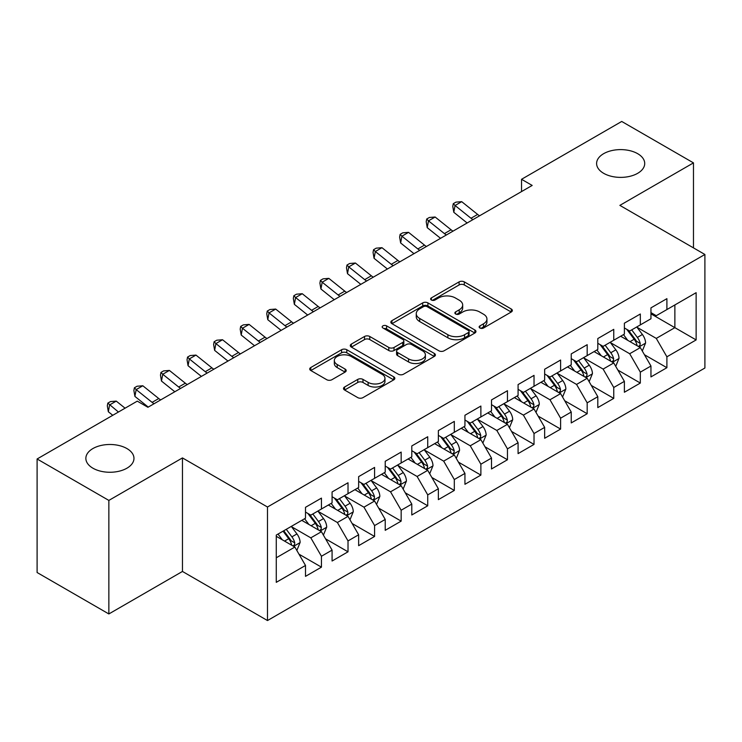 <?xml version="1.0" encoding="UTF-8"?>
<svg xmlns="http://www.w3.org/2000/svg" width="742" height="742" viewBox="0 0 742 742"><rect width="100%" height="100%" fill="white"/><g stroke="black" fill="none" stroke-linecap="round" stroke-linejoin="round"><path stroke-width="1.11" d="M479.898 328.01A2.578 1.493 0 0 0 483.543 328.01L511.257 312.011A3.691 2.133 0 0 0 512.342 310.499A3.691 2.133 0 0 0 511.257 308.997L464.307 281.886A3.691 2.133 0 0 0 459.094 281.886L431.38 297.885A2.578 1.493 0 0 0 430.62 298.943A2.578 1.493 0 0 0 431.38 300A2.578 1.493 0 0 0 435.035 300L438.615 297.932A11.807 6.817 0 0 1 455.31 297.932L459.224 300.185A11.807 6.817 0 0 1 462.683 305.008A11.807 6.817 0 0 1 459.224 309.822L455.634 311.9A2.578 1.493 0 0 0 454.883 312.948A2.578 1.493 0 0 0 455.634 314.005A2.578 1.493 0 0 0 459.289 314.005L462.878 311.937A11.807 6.817 0 0 1 479.564 311.937L483.478 314.191A11.807 6.817 0 0 1 486.938 319.014A11.807 6.817 0 0 1 483.478 323.827L479.898 325.905A2.578 1.493 0 0 0 479.137 326.953A2.578 1.493 0 0 0 479.898 328.01L479.898 325.905M126.919 448.558A24.05 13.885 0 0 0 100.708 445.543A24.05 13.885 0 0 0 85.859 458.37A24.05 13.885 0 0 0 92.908 468.193A24.05 13.885 0 0 0 119.119 471.207A24.05 13.885 0 0 0 133.968 458.37A24.05 13.885 0 0 0 126.919 448.558M637.666 153.677A24.05 13.885 0 0 0 611.454 150.663A24.05 13.885 0 0 0 596.605 163.5A24.05 13.885 0 0 0 603.654 173.313A24.05 13.885 0 0 0 629.865 176.327A24.05 13.885 0 0 0 644.715 163.5A24.05 13.885 0 0 0 637.666 153.677M344.585 387.009A3.691 2.133 0 0 0 343.5 388.511A3.691 2.133 0 0 0 344.585 390.014L357.755 397.619A3.691 2.133 0 0 0 362.977 397.619L393.752 379.848A3.691 2.133 0 0 0 394.837 378.346A3.691 2.133 0 0 0 393.752 376.843L346.802 349.732A3.691 2.133 0 0 0 341.58 349.732L310.805 367.503A3.691 2.133 0 0 0 309.72 369.006A3.691 2.133 0 0 0 310.805 370.518L326.712 379.7A3.691 2.133 0 0 0 331.934 379.7L345.104 372.094A3.691 2.133 0 0 0 346.189 370.592A3.691 2.133 0 0 0 345.104 369.08L337.211 364.526A9.869 5.695 0 0 1 334.327 360.501A9.869 5.695 0 0 1 340.42 355.233A9.869 5.695 0 0 1 351.17 356.475L382.084 374.32A9.869 5.695 0 0 1 384.968 378.346A9.869 5.695 0 0 1 378.874 383.605A9.869 5.695 0 0 1 368.125 382.371L362.977 379.403A3.691 2.133 0 0 0 357.755 379.403L344.585 387.009L344.585 390.014M108.851 500.414L108.851 613.949L182.458 571.451L182.458 457.916L108.851 500.414L37.1 458.983L137.279 401.144L147.908 407.284L532.172 185.435L521.543 179.295L521.543 191.575M182.458 457.916L267.491 507.009L704.9 254.478L704.9 368.013L267.491 620.544L267.491 507.009M693.473 247.874L693.473 162.878L619.867 205.376L704.9 254.478M693.473 162.878L621.722 121.456L521.543 179.295M438.874 350.79A3.691 2.133 0 0 0 444.096 350.79L474.871 333.019A3.691 2.133 0 0 0 475.956 331.507A3.691 2.133 0 0 0 474.871 330.005L427.921 302.894A3.691 2.133 0 0 0 422.708 302.894L391.924 320.665A3.691 2.133 0 0 0 390.849 322.176A3.691 2.133 0 0 0 391.924 323.679L438.874 350.79M383.957 328.567A2.578 1.493 0 0 1 386.582 328.929L386.582 325.859L434.311 353.424A3.691 2.133 0 0 1 435.396 354.926A3.691 2.133 0 0 1 434.311 356.429L403.537 374.2A3.691 2.133 0 0 1 398.315 374.2L351.365 347.098L351.365 344.084A3.691 2.133 0 0 0 350.289 345.587A3.691 2.133 0 0 0 351.365 347.098M351.365 344.084L364.535 336.478A3.691 2.133 0 0 1 369.757 336.478L388.799 347.469A3.691 2.133 0 0 0 394.011 347.469L402.748 342.424A3.691 2.133 0 0 0 403.833 340.921A3.691 2.133 0 0 0 402.748 339.419L382.928 327.973A2.578 1.493 0 0 1 382.167 326.916A2.578 1.493 0 0 1 383.762 325.543A2.578 1.493 0 0 1 386.582 325.859M650.957 313.847L674.868 327.658L674.868 304.953L696.135 292.682L666.9 309.553L666.9 298.664L650.957 307.865L650.957 318.763L640.327 324.894L640.327 314.005L624.384 323.206L624.384 334.104L613.755 340.235L613.755 329.346L597.811 338.547L597.811 349.445L587.182 355.585L587.182 344.687L571.238 353.897L571.238 364.786L560.6 370.926L560.6 360.028L544.656 369.238L544.656 380.127L534.027 386.267L534.027 375.369L518.083 384.579L518.083 395.467L507.454 401.608L507.454 390.719L491.51 399.919L491.51 410.808L480.881 416.948L480.881 406.06L464.937 415.26L464.937 426.158L454.308 432.289L454.308 421.4L438.364 430.601L438.364 441.499L427.735 447.63L427.735 436.741L411.791 445.942L411.791 456.84L401.162 462.98L401.162 452.082L385.219 461.292L385.219 472.181L374.589 478.321L374.589 467.423L358.646 476.633L358.646 487.522L348.017 493.662L348.017 482.764L332.073 491.974L332.073 502.863L321.444 509.003L321.444 498.114L305.5 507.315L305.5 518.213L276.265 535.084L276.265 582.34L305.5 565.46L294.862 547.049L276.265 536.308M696.135 292.682L696.135 339.929L666.9 356.809L656.271 338.398L637.007 327.278M644.446 354.741L666.9 367.698L666.9 356.809M666.9 367.698L650.957 376.908L650.957 366.01L640.327 372.15L629.698 353.739L610.434 342.618M617.873 370.082L640.327 383.048L640.327 372.15M640.327 383.048L624.384 392.249L624.384 381.36L613.755 387.491L603.125 369.08L583.852 357.959M591.3 385.423L613.755 398.389L613.755 387.491M613.755 398.389L597.811 407.59L597.811 396.701L587.182 402.832L576.553 384.421L557.279 373.3M564.727 400.763L587.182 413.73L587.182 402.832M587.182 413.73L571.238 422.931L571.238 412.042L560.6 418.182L549.97 399.771L530.706 388.641M538.154 416.104L560.6 429.071L560.6 418.182M560.6 429.071L544.656 438.281L544.656 427.383L534.027 433.523L523.398 415.112L504.133 403.982M511.572 431.445L534.027 444.412L534.027 433.523M534.027 444.412L518.083 453.622L518.083 442.724L507.454 448.864L496.825 430.453L477.56 419.332M484.999 446.795L507.454 459.752L507.454 448.864M507.454 459.752L491.51 468.963L491.51 458.064L480.881 464.204L470.252 445.794L450.988 434.673M458.426 462.136L480.881 475.093L480.881 464.204M480.881 475.093L464.937 484.303L464.937 473.405L454.308 479.545L443.679 461.134L424.415 450.014M431.853 477.477L454.308 490.443L454.308 479.545M454.308 490.443L438.364 499.644L438.364 488.755L427.735 494.886L417.106 476.475L397.842 465.355M405.28 492.818L427.735 505.784L427.735 494.886M427.735 505.784L411.791 514.985L411.791 504.096L401.162 510.227L390.533 491.816L371.269 480.695M378.708 508.159L401.162 521.125L401.162 510.227M401.162 521.125L385.219 530.326L385.219 519.437L374.589 525.577L363.96 507.166L344.696 496.036M352.135 523.5L374.589 536.466L374.589 525.577M374.589 536.466L358.646 545.676L358.646 534.778L348.017 540.918L337.387 522.507L318.114 511.377M325.562 538.84L348.017 551.807L348.017 540.918M348.017 551.807L332.073 561.017L332.073 550.119L321.444 556.259L310.815 537.848L291.541 526.727M298.989 554.191L321.444 567.148L321.444 556.259M321.444 567.148L305.5 576.358L305.5 565.46M305.5 512.073L310.815 515.143L321.444 509.003M276.265 557.789L294.862 547.049M332.073 496.732L337.387 499.802L348.017 493.662M310.815 537.848L321.444 531.708L301.771 520.355M332.073 550.119L321.444 531.708M358.646 481.391L363.96 484.452L374.589 478.321M337.387 522.507L348.017 516.367L328.344 505.014M358.646 534.778L348.017 516.367M385.219 466.041L390.533 469.111L401.162 462.98M363.96 507.166L374.589 501.026L354.926 489.674M385.219 519.437L374.589 501.026M411.791 450.7L417.106 453.77L427.735 447.63M390.533 491.816L401.162 485.685L381.499 474.333M411.791 504.096L401.162 485.685M438.364 435.359L443.679 438.429L454.308 432.289M417.106 476.475L427.735 470.345L408.072 458.992M438.364 488.755L427.735 470.345M464.937 420.018L470.252 423.088L480.881 416.948M443.679 461.134L454.308 454.994L434.645 443.642M464.937 473.405L454.308 454.994M491.51 404.678L496.825 407.748L507.454 401.608M470.252 445.794L480.881 439.654L461.218 428.301M491.51 458.064L480.881 439.654M518.083 389.337L523.398 392.407L534.027 386.267M496.825 430.453L507.454 424.313L487.791 412.96M518.083 442.724L507.454 424.313M544.656 373.996L549.97 377.057L560.6 370.926M523.398 415.112L534.027 408.972L514.364 397.619M544.656 427.383L534.027 408.972M571.238 358.646L576.553 361.716L587.182 355.585M549.97 399.771L560.6 393.631L540.937 382.278M571.238 412.042L560.6 393.631M597.811 343.305L603.125 346.375L613.755 340.235M576.553 384.421L587.182 378.29L567.509 366.938M597.811 396.701L587.182 378.29M624.384 327.964L629.698 331.034L640.327 324.894M603.125 369.08L613.755 362.949L594.082 351.587M624.384 381.36L613.755 362.949M650.957 312.623L656.271 315.693L666.9 309.553M629.698 353.739L640.327 347.599L620.664 336.247M650.957 366.01L640.327 347.599M37.1 458.983L37.1 572.518L108.851 613.949M182.458 571.451L267.491 620.544M656.271 338.398L674.868 327.658L696.135 339.929M480.927 328.372L483.478 326.897A11.807 6.817 0 0 0 486.938 322.084L486.938 319.014M462.683 305.008L462.683 308.078A11.807 6.817 0 0 1 459.224 312.892L456.664 314.367M511.21 312.039L464.307 284.956A3.691 2.133 0 0 0 459.094 284.956L432.41 300.362M474.824 333.047L427.921 305.964A3.691 2.133 0 0 0 422.708 305.964L391.971 323.707M468.35 332.564A2.578 1.493 0 0 0 469.111 331.507A2.578 1.493 0 0 0 468.35 330.459L427.142 306.659A2.578 1.493 0 0 0 423.487 306.659L419.703 308.848A11.807 6.817 0 0 0 416.253 313.662A11.807 6.817 0 0 0 419.703 318.485L447.88 334.744A11.807 6.817 0 0 0 464.566 334.744L468.35 332.564L468.35 335.634A2.578 1.493 0 0 0 469.111 334.577L469.111 331.507M416.253 313.662L416.253 316.732A11.807 6.817 0 0 0 419.703 321.555L419.703 318.485M468.35 335.634L464.566 337.814A11.807 6.817 0 0 1 447.88 337.814L419.703 321.555M351.411 347.126L364.535 339.548L364.535 336.478M403.833 340.921L403.833 343.991A3.691 2.133 0 0 1 402.748 345.494L394.011 350.539A3.691 2.133 0 0 1 388.799 350.539L369.757 339.548A3.691 2.133 0 0 0 364.535 339.548M386.582 328.929L434.265 356.466M408.554 358.878A9.869 5.695 0 0 0 419.304 360.111A9.869 5.695 0 0 0 425.398 354.852A9.869 5.695 0 0 0 422.513 350.827L411.615 344.538A3.691 2.133 0 0 0 406.403 344.538L397.666 349.584A3.691 2.133 0 0 0 396.58 351.087A3.691 2.133 0 0 0 397.666 352.589L408.554 358.878L408.554 361.948A9.869 5.695 0 0 0 419.304 363.181A9.869 5.695 0 0 0 425.398 357.922L425.398 354.852M396.58 351.087L396.58 354.157A3.691 2.133 0 0 0 397.666 355.659L397.666 352.589M408.554 361.948L397.666 355.659M384.968 378.346L384.968 381.416A9.869 5.695 0 0 1 378.874 386.675A9.869 5.695 0 0 1 368.125 385.441L362.977 382.464A3.691 2.133 0 0 0 357.755 382.464L344.631 390.042M334.327 360.501L334.327 363.571A9.869 5.695 0 0 0 337.211 367.596L337.211 364.526M345.058 372.122L337.211 367.596M393.705 379.876L346.802 352.802A3.691 2.133 0 0 0 341.58 352.802L310.852 370.546M642.294 351.012L645.586 342.971A9.961 5.75 -120 0 0 642.405 334.494L636.766 326.953M627.769 340.355L623.475 334.623M621.471 336.72L620.98 336.061M638.445 346.523L639.994 345.132L640.207 343.398A9.961 5.75 -120 0 0 637.359 337.406L631.711 329.865M628.493 330.338L635.467 339.641A5.073 2.931 60 0 1 636.386 341.19L640.207 343.398M626.74 329.327L634.169 339.242A9.961 5.75 60 0 1 637.016 345.234L637.22 345.809M472.923 219.641A18.791 10.852 60 0 1 470.994 218.259L455.059 205.497L453.798 212.295L467.135 222.98M479.564 215.801A18.791 10.852 60 0 1 477.635 214.429L461.7 201.657L455.059 205.497L453.279 203.67L455.94 202.139L461.7 201.657M453.798 212.295L452.778 206.387L453.279 203.67M615.721 366.353L619.014 358.312A9.961 5.75 -120 0 0 615.832 349.834L610.193 342.294M601.196 355.696L596.902 349.964M594.899 352.06L594.407 351.411M611.872 361.864L613.421 360.473L613.634 358.738A9.961 5.75 -120 0 0 610.787 352.747L605.138 345.206M601.92 345.679L608.894 354.991A5.073 2.931 60 0 1 609.813 356.531L613.634 358.738M600.167 344.668L607.596 354.583A9.961 5.75 60 0 1 610.443 360.575L610.647 361.15M589.148 381.694L592.441 373.653A9.961 5.75 -120 0 0 589.259 365.175L583.611 357.635M574.623 371.037L570.329 365.305M568.326 367.401L567.834 366.752M585.299 377.205L586.848 375.814L587.061 374.079A9.961 5.75 -120 0 0 584.214 368.088L578.565 360.556M575.347 361.02L582.312 370.332A5.073 2.931 60 0 1 583.24 371.872L587.061 374.079M573.594 360.009L581.023 369.933A9.961 5.75 60 0 1 583.871 375.916L584.075 376.5M446.35 234.982A18.791 10.852 60 0 1 444.421 233.609L428.486 220.838L427.216 227.646L440.562 238.321M452.991 231.152A18.791 10.852 60 0 1 451.062 229.77L435.127 217.007L428.486 220.838L426.706 219.011L429.368 217.48L435.127 217.007M427.216 227.646L426.205 221.737L426.706 219.011M419.777 250.323A18.791 10.852 60 0 1 417.848 248.95L401.914 236.179L400.643 242.986L413.99 253.671M426.418 246.492A18.791 10.852 60 0 1 424.489 245.11L408.554 232.348L401.914 236.179L400.133 234.351L402.785 232.821L408.554 232.348M400.643 242.986L399.623 237.078L400.133 234.351M562.575 397.035L565.868 388.993A9.961 5.75 -120 0 0 562.686 380.516L557.038 372.976M548.041 386.378L543.756 380.655M541.743 382.742L541.261 382.093M558.726 392.546L560.275 391.155L560.488 389.42A9.961 5.75 -120 0 0 557.641 383.428L551.992 375.897M548.774 376.361L555.739 385.673A5.073 2.931 60 0 1 556.667 387.213L560.488 389.42M547.021 375.35L554.45 385.274A9.961 5.75 60 0 1 557.298 391.266L557.502 391.841M535.993 412.376L539.295 404.334A9.961 5.75 -120 0 0 536.114 395.857L530.465 388.326M521.468 401.719L517.183 395.996M515.171 398.083L514.688 397.434M532.153 407.887L533.693 406.505L533.915 404.761A9.961 5.75 -120 0 0 531.068 398.769L525.419 391.238M522.192 391.711L529.167 401.014A5.073 2.931 60 0 1 530.094 402.554L533.915 404.761M520.448 390.7L527.877 400.615A9.961 5.75 60 0 1 530.725 406.607L530.929 407.182M393.204 265.664A18.791 10.852 60 0 1 391.275 264.291L375.331 251.519L374.07 258.327L387.407 269.012M399.845 261.833A18.791 10.852 60 0 1 397.916 260.451L381.982 247.689L375.331 251.519L373.56 249.692L376.213 248.162L381.982 247.689M374.07 258.327L373.05 252.419L373.56 249.692M366.631 281.014A18.791 10.852 60 0 1 364.702 279.632L348.759 266.87L347.497 273.668L360.835 284.353M373.272 277.174A18.791 10.852 60 0 1 371.343 275.792L355.409 263.03L348.759 266.87L346.987 265.042L349.64 263.503L355.409 263.03M347.497 273.668L346.477 267.76L346.987 265.042M509.42 427.717L512.713 419.684A9.961 5.75 -120 0 0 509.541 411.198L503.892 403.667M494.895 417.06L490.61 411.337M488.598 413.424L488.115 412.775M505.58 423.228L507.12 421.846L507.342 420.102A9.961 5.75 -120 0 0 504.486 414.119L498.847 406.579M495.619 407.052L502.594 416.355A5.073 2.931 60 0 1 503.521 417.894L507.342 420.102M493.875 406.041L501.304 415.956A9.961 5.75 60 0 1 504.152 421.948L504.356 422.523M340.059 296.355A18.791 10.852 60 0 1 338.129 294.973L322.186 282.21L320.924 289.009L334.262 299.694M346.7 292.515A18.791 10.852 60 0 1 344.77 291.142L328.836 278.371L322.186 282.21L320.414 280.383L323.067 278.844L328.836 278.371M320.924 289.009L319.904 283.101L320.414 280.383M482.847 443.067L486.14 435.025A9.961 5.75 -120 0 0 482.968 426.539L477.319 419.007M468.323 432.41L464.038 426.678M462.025 428.774L461.543 428.115M479.007 438.578L480.547 437.186L480.77 435.452A9.961 5.75 -120 0 0 477.913 429.46L472.274 421.92M469.046 422.393L476.021 431.696A5.073 2.931 60 0 1 476.939 433.235L480.77 435.452M467.293 421.382L474.732 431.297A9.961 5.75 60 0 1 477.579 437.288L477.783 437.863M313.476 311.696A18.791 10.852 60 0 1 311.557 310.314L295.613 297.551L294.351 304.35L307.689 315.035M320.127 307.856A18.791 10.852 60 0 1 318.197 306.483L302.254 293.711L295.613 297.551L293.841 295.724L296.494 294.194L302.254 293.711M294.351 304.35L293.331 298.442L293.841 295.724M456.274 458.408L459.567 450.366A9.961 5.75 -120 0 0 456.395 441.889L450.746 434.348M441.75 447.751L437.455 442.019M435.452 444.115L434.96 443.456M452.435 453.918L453.974 452.527L454.197 450.793A9.961 5.75 -120 0 0 451.34 444.801L445.701 437.261M442.473 437.734L449.448 447.036A5.073 2.931 60 0 1 450.366 448.585L454.197 450.793M440.72 436.723L448.149 446.638A9.961 5.75 60 0 1 451.006 452.629L451.201 453.204M286.904 327.036A18.791 10.852 60 0 1 284.974 325.655L269.04 312.892L267.779 319.691L281.116 330.375M293.554 323.197A18.791 10.852 60 0 1 291.625 321.824L275.681 309.062L269.04 312.892L267.259 311.065L269.921 309.535L275.681 309.062M267.779 319.691L266.758 313.783L267.259 311.065M429.701 473.748L432.994 465.707A9.961 5.75 -120 0 0 429.822 457.23L424.174 449.689M415.177 463.091L410.882 457.36M408.879 459.456L408.388 458.806M425.862 469.259L427.401 467.868L427.615 466.134A9.961 5.75 -120 0 0 424.767 460.142L419.119 452.611M415.9 453.074L422.875 462.387A5.073 2.931 60 0 1 423.793 463.926L427.615 466.134M414.147 452.063L421.577 461.978A9.961 5.75 60 0 1 424.433 467.97L424.628 468.545M260.331 342.377A18.791 10.852 60 0 1 258.401 341.005L242.467 328.233L241.206 335.041L254.543 345.726M266.981 338.547A18.791 10.852 60 0 1 265.052 337.165L249.108 324.402L242.467 328.233L240.686 326.406L243.348 324.875L249.108 324.402M241.206 335.041L240.185 329.133L240.686 326.406M403.129 489.089L406.421 481.048A9.961 5.75 -120 0 0 403.24 472.571L397.601 465.03M388.604 478.432L384.31 472.7M382.306 474.797L381.815 474.147M399.289 484.6L400.828 483.209L401.042 481.475A9.961 5.75 -120 0 0 398.194 475.483L392.546 467.952M389.327 468.415L396.302 477.727A5.073 2.931 60 0 1 397.22 479.267L401.042 481.475M387.574 467.404L395.004 477.329A9.961 5.75 60 0 1 397.86 483.311L398.055 483.895M233.758 357.718A18.791 10.852 60 0 1 231.829 356.345L215.894 343.574L214.633 350.382L227.97 361.066M240.399 353.888A18.791 10.852 60 0 1 238.479 352.506L222.535 339.743L215.894 343.574L214.113 341.747L216.775 340.216L222.535 339.743M214.633 350.382L213.613 344.474L214.113 341.747M376.556 504.43L379.848 496.389A9.961 5.75 -120 0 0 376.667 487.911L371.028 480.38M362.031 493.773L357.737 488.051M355.733 490.137L355.242 489.488M372.707 499.941L374.256 498.55L374.469 496.815A9.961 5.75 -120 0 0 371.621 490.824L365.973 483.292M362.755 483.756L369.729 493.068A5.073 2.931 60 0 1 370.648 494.608L374.469 496.815M361.002 482.745L368.431 492.669A9.961 5.75 60 0 1 371.278 498.661L371.482 499.236M207.185 373.059A18.791 10.852 60 0 1 205.256 371.686L189.321 358.915L188.06 365.723L201.397 376.407M213.826 369.228A18.791 10.852 60 0 1 211.897 367.846L195.962 355.084L189.321 358.915L187.54 357.097L190.202 355.557L195.962 355.084M188.06 365.723L187.04 359.814L187.54 357.097M349.983 519.771L353.275 511.73A9.961 5.75 -120 0 0 350.094 503.252L344.455 495.721M335.458 509.114L331.164 503.391M329.16 505.478L328.669 504.829M346.134 515.282L347.683 513.9L347.896 512.156A9.961 5.75 -120 0 0 345.049 506.165L339.4 498.633M336.182 499.106L343.156 508.409A5.073 2.931 60 0 1 344.075 509.949L347.896 512.156M334.429 498.095L341.858 508.01A9.961 5.75 60 0 1 344.705 514.002L344.909 514.577M180.612 388.409A18.791 10.852 60 0 1 178.683 387.027L162.748 374.265L161.478 381.063L174.824 391.748M187.253 384.569A18.791 10.852 60 0 1 185.324 383.197L169.389 370.425L162.748 374.265L160.968 372.438L163.63 370.898L169.389 370.425M161.478 381.063L160.467 375.155L160.968 372.438M323.41 535.112L326.703 527.08A9.961 5.75 -120 0 0 323.521 518.593L317.873 511.062M308.885 524.464L304.591 518.732M302.588 520.819L302.096 520.17M319.561 530.623L321.11 529.241L321.323 527.497A9.961 5.75 -120 0 0 318.476 521.515L312.827 513.974M309.609 514.447L316.574 523.75A5.073 2.931 60 0 1 317.502 525.29L321.323 527.497M307.856 513.436L315.285 523.351A9.961 5.75 60 0 1 318.132 529.343L318.337 529.918M154.039 403.75A18.791 10.852 60 0 1 152.11 402.368L136.176 389.606L134.905 396.404L148.252 407.089M160.68 399.91A18.791 10.852 60 0 1 158.751 398.537L142.816 385.766L136.176 389.606L134.395 387.778L137.047 386.239L142.816 385.766M134.905 396.404L133.885 390.496L134.395 387.778M296.837 550.462L300.13 542.421A9.961 5.75 -120 0 0 296.948 533.934L291.3 526.403M282.303 539.805L278.018 534.073M292.988 545.973L294.528 544.582L294.75 542.847A9.961 5.75 -120 0 0 291.903 536.856L286.254 529.315M283.759 530.762L290.001 539.091A5.073 2.931 60 0 1 290.929 540.64L294.75 542.847M283.064 531.161L288.712 538.692A9.961 5.75 60 0 1 291.56 544.684L291.764 545.259M125.083 408.193L116.244 401.107L109.593 404.947L108.332 411.745L112.765 415.297M118.442 412.023L107.822 403.119L110.475 401.589L116.244 401.107M108.332 411.745L107.312 405.837L107.822 403.119M483.478 326.897L483.478 323.827M455.634 314.005L455.634 311.9M459.224 312.892L459.224 309.822M431.38 300L431.38 297.885M459.094 284.956L459.094 281.886M464.307 284.956L464.307 281.886M511.257 312.011L511.257 308.997M391.924 323.679L391.924 320.665M422.708 305.964L422.708 302.894M427.921 305.964L427.921 302.894M474.871 333.019L474.871 330.005M447.88 337.814L447.88 334.744M464.566 337.814L464.566 334.744M369.757 339.548L369.757 336.478M388.799 350.539L388.799 347.469M394.011 350.539L394.011 347.469M402.748 345.494L402.748 342.424M434.311 356.429L434.311 353.424M357.755 382.464L357.755 379.403M362.977 382.464L362.977 379.403M368.125 385.441L368.125 382.371M345.104 372.094L345.104 369.08M310.805 370.518L310.805 367.503M341.58 352.802L341.58 349.732M346.802 352.802L346.802 349.732M393.752 379.848L393.752 376.843M639.075 346.885L645.521 343.166M637.359 337.406L642.405 334.494M630.014 341.645L634.169 339.242M470.994 218.259L477.635 214.429M612.502 362.226L618.949 358.507M610.787 352.747L615.832 349.834M603.432 356.985L607.596 354.583M585.93 377.567L592.376 373.847M584.214 368.088L589.259 365.175M576.859 372.336L581.023 369.933M444.421 233.609L451.062 229.77M417.848 248.95L424.489 245.11M559.357 392.908L565.803 389.188M557.641 383.428L562.686 380.516M550.286 387.676L554.45 385.274M532.784 408.248L539.23 404.529M531.068 398.769L536.114 395.857M523.713 403.017L527.877 400.615M391.275 264.291L397.916 260.451M364.702 279.632L371.343 275.792M506.211 423.589L512.648 419.87M504.486 414.119L509.541 411.198M497.14 418.358L501.304 415.956M338.129 294.973L344.77 291.142M479.638 438.939L486.075 435.211M477.913 429.46L482.968 426.539M470.567 433.699L474.732 431.297M311.557 310.314L318.197 306.483M453.056 454.28L459.502 450.561M451.34 444.801L456.395 441.889M443.994 449.04L448.149 446.638M284.974 325.655L291.625 321.824M426.483 469.621L432.929 465.902M424.767 460.142L429.822 457.23M417.421 464.381L421.577 461.978M258.401 341.005L265.052 337.165M399.91 484.962L406.356 481.243M398.194 475.483L403.24 472.571M390.849 479.731L395.004 477.329M231.829 356.345L238.479 352.506M373.337 500.303L379.783 496.583M371.621 490.824L376.667 487.911M364.276 495.072L368.431 492.669M205.256 371.686L211.897 367.846M346.764 515.644L353.211 511.924M345.049 506.165L350.094 503.252M337.693 510.413L341.858 508.01M178.683 387.027L185.324 383.197M320.192 530.994L326.638 527.265M318.476 521.515L323.521 518.593M311.121 525.753L315.285 523.351M152.11 402.368L158.751 398.537M293.619 546.335L300.065 542.615M291.903 536.856L296.948 533.934M284.548 541.094L288.712 538.692"/></g></svg>
